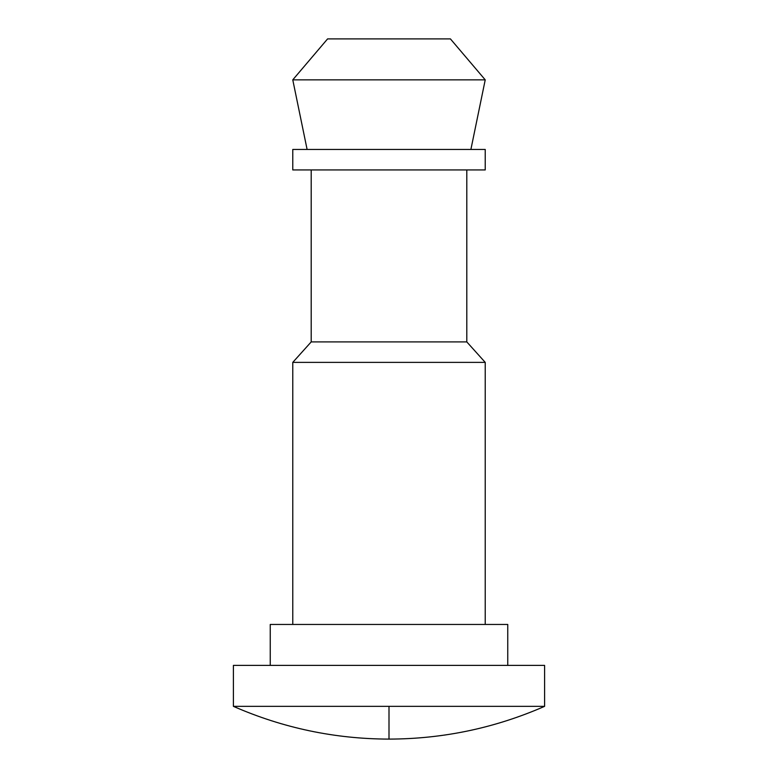 <?xml version="1.0" encoding="UTF-8"?>
<svg xmlns="http://www.w3.org/2000/svg" width="778" height="778" viewBox="0 0 778 778"><rect width="100%" height="100%" fill="white"/><g stroke="black" fill="none" stroke-linecap="round" stroke-linejoin="round"><path stroke-width="1.17" d="M389 706.346L389 739.1C443.139 738.964 495.002 728.043 544.6 706.346L389 706.346L544.6 706.346C495.002 728.043 443.139 738.964 389 739.1C334.861 738.964 282.998 728.043 233.4 706.346L389 706.346L233.4 706.346L233.4 665.394L233.4 706.346C282.998 728.043 334.861 738.964 389 739.1L389 706.346M507.752 665.394L507.752 624.452L270.248 624.452L270.248 665.394L270.248 624.452L507.752 624.452L507.752 665.394M485.229 624.452L485.229 362.383L292.771 362.383L292.771 624.452L292.771 362.383L485.229 362.383L466.8 341.912L311.2 341.912L292.771 362.383L311.2 341.912L466.8 341.912L466.8 169.935L466.8 341.912L485.229 362.383L485.229 624.452M311.2 169.935L311.2 341.912L311.2 169.935M292.771 169.935L485.229 169.935L485.229 149.454L292.771 149.454L292.771 169.935L292.771 149.454L485.229 149.454L485.229 169.935L292.771 169.935M470.894 149.454L485.229 79.852L292.771 79.852L307.106 149.454L292.771 79.852L485.229 79.852L450.413 38.9L327.587 38.9L292.771 79.852L327.587 38.9L450.413 38.9L485.229 79.852L470.894 149.454M544.6 706.346L544.6 665.394L233.4 665.394L544.6 665.394L544.6 706.346"/></g></svg>

